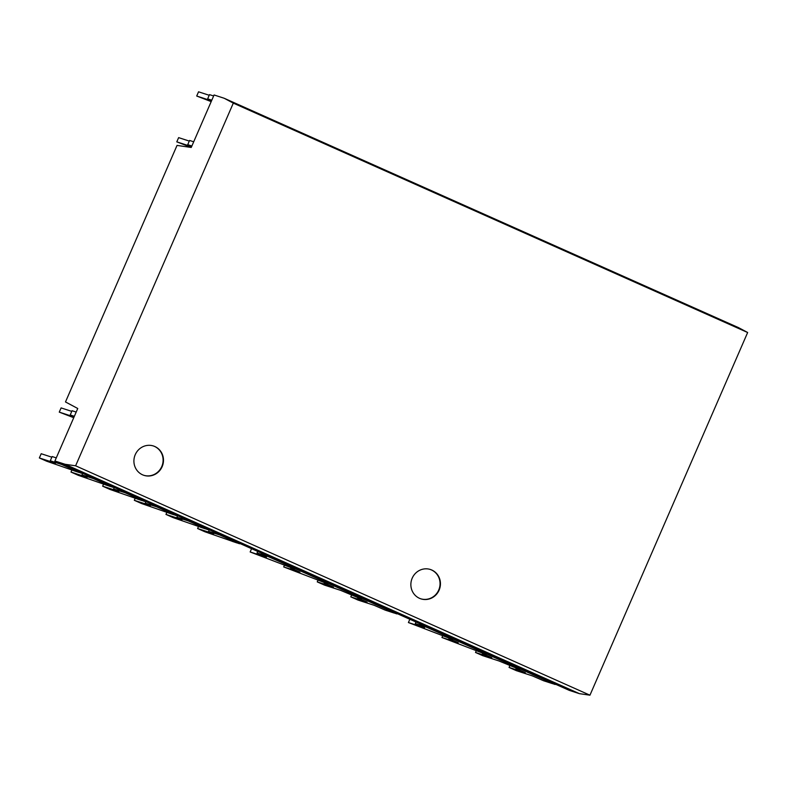 <?xml version="1.0" encoding="UTF-8"?>
<svg xmlns="http://www.w3.org/2000/svg" width="787" height="787" viewBox="0 0 787 787"><rect width="100%" height="100%" fill="white"/><g stroke="black" fill="none" stroke-linecap="round" stroke-linejoin="round"><path stroke-width="1.18" d="M412.201 578.179A15.425 14.727 108 0 0 420.888 598.848A15.425 14.727 108 0 0 439.107 590.171A15.425 14.727 108 0 0 430.42 569.503A15.425 14.727 108 0 0 412.201 578.179M420.691 598.779A15.425 14.727 108 0 0 438.723 590.043A15.425 14.727 108 0 0 430.223 569.444M135.246 454.66A15.425 14.727 108 0 0 143.932 475.338A15.425 14.727 108 0 0 162.152 466.661A15.425 14.727 108 0 0 153.465 445.993A15.425 14.727 108 0 0 135.246 454.66M143.736 475.269A15.425 14.727 108 0 0 161.768 466.534A15.425 14.727 108 0 0 153.278 445.924M186.224 519.538L185.939 520.168L181.886 518.899L182.358 517.816M189.077 520.807A6.916 2.056 114 0 1 188.3 520.935L185.939 520.168M205.397 528.756L207.719 529.602A6.916 2.056 -66 0 0 208.496 529.464M217.871 533.655L217.596 534.284L213.543 533.015L214.015 531.933M220.724 534.924A6.916 2.056 114 0 1 219.957 535.052L217.596 534.284M237.044 542.873L239.376 543.719A6.916 2.056 -66 0 0 240.143 543.581M154.567 505.421L154.291 506.061L150.238 504.792L150.71 503.7M157.43 506.69A6.916 2.056 114 0 1 156.652 506.818L154.291 506.061M173.74 514.639L176.072 515.485A6.916 2.056 -66 0 0 176.839 515.357M59.615 463.071L59.34 463.71L55.277 462.441L55.759 461.349M62.468 464.35A6.916 2.056 114 0 1 61.691 464.478L59.34 463.71M78.789 472.298L81.11 473.135A6.916 2.056 -66 0 0 81.887 473.007M91.262 477.188L90.987 477.827L86.934 476.558L87.406 475.466M94.125 478.457A6.916 2.056 114 0 1 93.348 478.594L90.987 477.827M110.436 486.415L112.767 487.251A6.916 2.056 -66 0 0 113.544 487.123M122.92 491.304L122.634 491.944L118.581 490.675L119.063 489.583M125.772 492.573A6.916 2.056 114 0 1 124.995 492.711L122.634 491.944M142.093 500.522L144.415 501.368A6.916 2.056 -66 0 0 145.192 501.24M54.923 460.985L77.746 408.492L65.488 401.95L177.036 145.408L191.241 147.464L214.074 94.971L224.206 98.267L233.306 103.127L75.611 465.806L65.055 464.271L54.923 460.985L569.267 690.366L579.399 693.652L65.055 464.271M233.306 103.127L747.65 332.507L738.54 327.648L224.206 98.267M747.65 332.507L589.955 695.187L75.611 465.806M589.955 695.187L579.399 693.652M137.223 498.928L109.885 489.406L102.654 486.179L103.5 484.241M137.204 498.978L142.054 500.601M119.535 489.799L119.103 490.793M118.276 489.239L117.794 490.36L118.581 490.675M114.272 487.448L113.594 489.002L118.916 491.452L102.654 486.179M117.794 490.36L113.594 489.002M86.629 475.122L86.137 476.253L86.934 476.558M86.137 476.253L81.946 474.886L87.121 477.306L70.997 472.062L78.238 475.299L105.694 484.861M105.547 484.861L110.406 486.484M87.878 475.682L87.446 476.676M82.625 473.331L81.946 474.886M71.843 470.124L70.997 472.062M74.175 416.717L70.22 414.956L72.05 410.725L76.191 412.073M70.22 414.956L74.352 416.303M74.076 416.943L59.271 412.132L61.111 407.912L71.774 411.375M59.271 412.132L73.742 417.71M54.982 461.005L54.49 462.136L55.277 462.441M54.49 462.136L50.289 460.769L55.464 463.189L39.35 457.955L46.59 461.182L74.037 470.744M73.899 470.744L78.749 472.367M56.231 461.566L55.798 462.559M56.271 457.886L52.129 456.549L50.289 460.769M51.853 457.188L41.19 453.725L39.35 457.955M211.614 100.628L207.66 98.857L209.499 94.627L213.631 95.975M207.66 98.857L211.801 100.205M211.516 100.844L196.711 96.034L198.55 91.813L209.214 95.276M196.711 96.034L211.182 101.612M191.871 146.018L187.739 144.67L191.694 146.441M191.595 146.667L176.79 141.857L191.261 147.435M193.71 141.798L189.569 140.45L187.739 144.67M189.293 141.089L178.629 137.627L176.79 141.857M149.933 503.355L149.441 504.477L150.238 504.792M149.441 504.477L145.251 503.119L150.425 505.539L134.302 500.296L141.542 503.523L168.998 513.094M168.851 513.085L173.711 514.718M151.183 503.906L150.75 504.91M145.92 501.565L145.251 503.119M135.148 498.358L134.302 500.296M213.238 531.579L212.746 532.71L213.543 533.015M212.746 532.71L208.555 531.353L213.73 533.773L197.606 528.53L204.846 531.756L232.303 541.318M232.155 541.318L237.015 542.951M214.487 532.14L214.054 533.133M209.224 529.799L208.555 531.353M198.452 526.592L197.606 528.53M181.581 517.472L181.099 518.594L181.886 518.899M181.099 518.594L176.898 517.236L182.072 519.656L165.959 514.413L173.189 517.639L200.646 527.211M200.508 527.201L205.358 528.834M182.84 518.023L182.407 519.027M177.577 515.682L176.898 517.236M166.805 512.475L165.959 514.413M552.563 683.578L554.884 684.424A6.916 2.056 -66 0 0 555.661 684.297M427.469 627.121A6.916 2.056 114 0 1 426.692 627.259L425.649 626.914L425.865 626.413M509.819 665.704L509.061 667.425L516.302 670.652L532.415 675.895L543.483 680.716L552.523 683.657M424.616 625.852L424.341 626.491L415.29 623.55L424.527 627.78L408.414 622.537L450.105 638.532L452.525 639.693L448.846 638.513L458.221 642.772L441.96 637.5L483.651 653.495L486.081 654.656L482.401 653.476L491.777 657.735L475.515 652.462L482.746 655.689L498.869 660.932L517.207 668.458L519.627 669.619L515.947 668.438L525.322 672.698L509.061 667.425M421.232 624.347L420.799 625.34M415.969 621.996L415.29 623.55M409.84 619.261L408.414 622.537M442.707 635.778L441.96 637.5M476.263 650.741L475.515 652.462M425.649 626.914L424.341 626.491M394.297 613.004L396.628 613.84A6.916 2.056 -66 0 0 397.405 613.712M351.553 595.12L350.805 596.851L358.036 600.078L374.159 605.311L385.227 610.141L394.267 613.083M266.35 555.268L266.075 555.907L257.034 552.976L266.419 557.235L250.148 551.962L292.233 568.125L294.269 569.119L290.59 567.939L299.965 572.198L283.704 566.925L325.779 583.088L327.825 584.082L324.136 582.901L333.521 587.161L317.25 581.888L324.49 585.115L340.604 590.348L361.371 599.045L357.692 597.864L367.067 602.124L350.805 596.851M262.976 553.763L262.543 554.756M257.713 551.421L257.034 552.976M251.574 548.687L250.148 551.962M284.451 565.204L283.704 566.925M318.007 580.157L317.25 581.888M269.213 556.547A6.916 2.056 114 0 1 268.436 556.675L266.075 555.907M124.995 492.711L144.415 501.368M123.953 492.367L124.169 491.865M93.348 478.594L112.767 487.251M92.295 478.25L92.512 477.748M61.691 464.478L81.11 473.135M60.648 464.133L60.865 463.632M156.652 506.818L176.072 515.485M155.6 506.484L155.816 505.982M219.957 535.052L239.376 543.719M218.904 534.717L219.12 534.206M188.3 520.935L207.719 529.602M187.257 520.601L187.473 520.089M420.288 625.222L420.76 624.13M419.983 623.786L419.491 624.917M426.692 627.259L554.884 684.424M262.022 554.638L262.494 553.556M261.717 553.202L261.225 554.333M268.436 556.675L396.628 613.84M267.383 556.34L267.61 555.829M123.844 492.347L124.071 491.816M92.197 478.23L92.423 477.699M60.54 464.114L60.766 463.592M155.501 506.464L155.728 505.933M218.796 534.688L219.032 534.166M187.149 520.571L187.375 520.05M425.541 626.895L425.767 626.363M267.285 556.311L267.511 555.789"/></g></svg>
